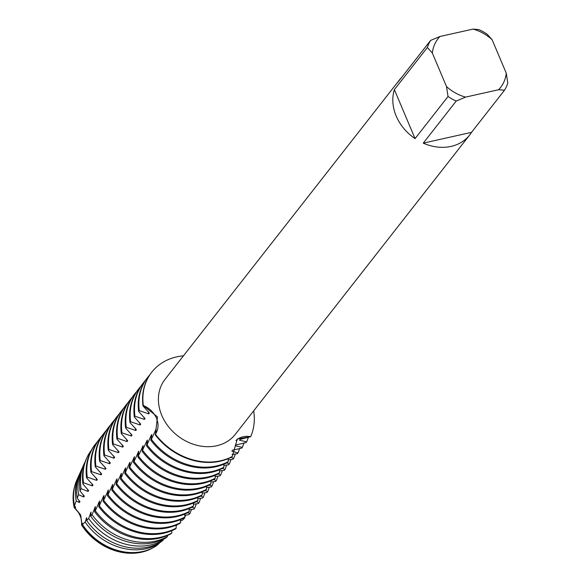 <?xml version="1.0" encoding="UTF-8"?>
<svg xmlns="http://www.w3.org/2000/svg" width="582" height="582" viewBox="0 0 582 582"><rect width="100%" height="100%" fill="white"/><g stroke="black" fill="none" stroke-linecap="round" stroke-linejoin="round"><path stroke-width="0.87" d="M456.223 101.035L465.571 97.114L498.629 89.723A39.656 32.643 -141.9 0 0 506.26 73.194L507.788 83.139A44.61 36.724 -141.9 0 1 504.507 90.232L471.536 132.34A44.61 36.724 -141.9 0 1 469.718 134.937A44.61 36.724 -141.9 0 1 423.252 143.143L456.223 101.035A44.61 36.724 -141.9 0 1 448.031 96.496L415.061 138.611A44.61 36.724 -141.9 0 1 396.182 116.022A44.61 36.724 -141.9 0 1 394.37 89.621L427.341 47.513A44.61 36.724 -141.9 0 1 430.615 40.413L397.644 82.52A44.61 36.724 -141.9 0 1 399.463 79.93A44.61 36.724 -141.9 0 1 401.544 77.537M469.718 134.937L235.324 434.296A44.61 36.724 -141.9 0 1 196.694 445.237A44.61 36.724 -141.9 0 1 161.781 415.388A44.61 36.724 -141.9 0 1 165.07 379.289L399.463 79.93M157.46 416.858L155.423 434.187A20.45 16.834 38.1 0 0 143.31 405.516L157.46 416.858M155.103 434.594A59.48 48.961 38.1 0 0 220.222 461.206A59.48 48.961 38.1 0 0 231.949 456.899L232.269 456.492A59.48 48.961 -141.9 0 1 155.423 434.187L156.129 429.014L151.4 439.323L150.767 440.13L151.793 434.55L151.16 435.358L147.057 444.866L146.431 445.674L147.457 440.094L146.824 440.901L142.088 451.217L143.114 445.63M130.921 433.699A51.878 42.704 -141.9 0 0 131.416 436.042L132.049 435.234L125.639 428.083L126.272 427.275L135.751 430.505L136.384 429.698L129.975 422.539L130.608 421.732L140.087 424.969L140.728 424.154L134.318 417.003L134.951 416.195L144.431 419.426L145.064 418.618L138.654 411.459L139.287 410.652L148.766 413.882L149.399 413.075L142.99 405.923L143.31 405.516A20.45 16.834 -141.9 0 1 155.423 434.187A59.48 48.961 -141.9 0 0 232.269 456.492L237.296 439.039L250.682 436.682A20.45 16.834 38.1 0 0 235.899 440.523A20.45 16.834 -141.9 0 1 250.682 436.682L240.162 439.425L239.529 440.225M253.687 410.848A59.48 48.961 -141.9 0 1 250.682 436.682A59.48 48.961 -141.9 0 0 253.687 410.848M153.67 547.4A52.46 43.184 -141.9 0 1 141.593 552.187A52.46 43.184 -141.9 0 1 81.56 524.971L81.756 523.996A51.878 42.704 38.1 0 0 133.394 552.565A51.878 42.704 -141.9 0 1 81.756 523.996L80.702 515.026L81.756 523.996L82.382 523.203L82.448 524.491A53.078 43.694 38.1 0 0 142.816 551.46A53.078 43.694 38.1 0 0 156.187 545.894L159.097 543.493A54.25 44.654 -141.9 0 1 146.235 548.666A54.25 44.654 -141.9 0 1 85.147 522.025L82.448 524.491M81.567 524.942A20.45 16.834 38.1 0 0 74.22 507.584L80.702 515.026L75.027 508.064A51.878 42.704 -141.9 0 1 74.54 505.743A51.878 42.704 38.1 0 0 75.027 508.064L75.653 507.264L74.511 505.707L76.22 500.898L79.356 502.535L79.989 501.728L77.231 498.192L78.599 494.656L83.692 496.992L84.325 496.184L80.054 491.012L81.029 488.625L88.035 491.455L88.668 490.641M133.875 552.551A51.878 42.704 -141.9 0 1 81.749 524.011M75.02 508.071A51.878 42.704 -141.9 0 1 74.525 505.722M74.22 507.584A52.46 43.184 -141.9 0 1 74.852 485.694M143.31 405.516A59.48 48.961 -141.9 0 1 183.432 355.842A59.48 48.961 -141.9 0 0 151.757 372.174A59.48 48.961 -141.9 0 0 143.31 405.516M506.26 73.194L492.088 39.656L487.09 34.149A44.61 36.724 -141.9 0 0 478.899 29.617L473.021 29.1L439.963 36.491L430.615 40.413M427.341 47.513L432.339 53.02A39.656 32.643 -141.9 0 1 439.963 36.491M432.339 53.02L446.503 86.558L448.031 96.496M465.571 97.114A39.656 32.643 -141.9 0 1 446.503 86.558M473.021 29.1A39.656 32.643 -141.9 0 1 492.088 39.656M415.061 138.611L394.37 89.621M471.536 132.34L423.252 143.143M498.629 89.723L504.507 90.232M150.767 440.13A59.48 48.961 38.1 0 0 215.886 466.749A59.48 48.961 38.1 0 0 227.613 462.435L228.246 461.628A59.48 48.961 -141.9 0 1 216.519 465.942A59.48 48.961 -141.9 0 1 151.4 439.323M228.246 461.628L228.18 458.689M248.339 437.278A59.48 48.961 -141.9 0 1 246.666 441.818L246.033 442.626L235.826 444.961L235.193 445.768L242.323 447.362L241.69 448.169L232.073 450.264M146.431 445.674A59.48 48.961 38.1 0 0 211.55 472.286A59.48 48.961 38.1 0 0 223.27 467.979L223.903 467.171A59.48 48.961 -141.9 0 1 212.183 471.478A59.48 48.961 -141.9 0 1 147.057 444.866M223.903 467.171L223.837 464.225M244.004 442.822A59.48 48.961 -141.9 0 1 242.323 447.362M142.088 451.217A59.48 48.961 38.1 0 0 207.207 477.829A59.48 48.961 38.1 0 0 218.934 473.522L219.567 472.715A59.48 48.961 -141.9 0 1 207.839 477.022A59.48 48.961 -141.9 0 1 142.721 450.41M219.567 472.715L219.501 469.769M239.66 448.366A59.48 48.961 -141.9 0 1 237.987 452.905L237.354 453.713L232.022 454.491M137.752 456.754A59.48 48.961 38.1 0 0 202.871 483.366A59.48 48.961 38.1 0 0 214.598 479.059L215.231 478.251A59.48 48.961 -141.9 0 1 203.504 482.558A59.48 48.961 -141.9 0 1 138.385 455.946L137.752 456.754L138.778 451.174L134.049 461.49L133.416 462.297L134.442 456.717L129.706 467.026L129.073 467.833L130.099 462.254L129.473 463.061L125.37 472.569L124.737 473.377L125.763 467.797L125.13 468.605L121.034 478.113L120.401 478.921L121.427 473.333L116.691 483.649L116.058 484.457L117.084 478.877L116.458 479.684A51.878 42.704 -141.9 0 0 117.135 480.754M215.231 478.251L215.165 475.305M235.324 453.902A59.48 48.961 -141.9 0 1 233.651 458.441L233.018 459.249L228.173 459.918M133.416 462.297A59.48 48.961 38.1 0 0 198.535 488.909A59.48 48.961 38.1 0 0 210.262 484.602L210.888 483.795A59.48 48.961 -141.9 0 1 199.168 488.102A59.48 48.961 -141.9 0 1 134.049 461.49M210.888 483.795L210.822 480.848M230.989 459.445A59.48 48.961 -141.9 0 1 229.308 463.985L228.675 464.792L223.837 465.462M129.073 467.833A59.48 48.961 38.1 0 0 194.192 494.453A59.48 48.961 38.1 0 0 205.919 490.139L206.552 489.331A59.48 48.961 -141.9 0 1 194.825 493.645A59.48 48.961 -141.9 0 1 129.706 467.026M206.552 489.331L206.486 486.392M226.645 464.982A59.48 48.961 -141.9 0 1 224.972 469.521L224.339 470.329L219.494 471.005M124.737 473.377A59.48 48.961 38.1 0 0 189.856 499.989A59.48 48.961 38.1 0 0 201.583 495.682L202.216 494.875A59.48 48.961 -141.9 0 1 190.489 499.181A59.48 48.961 -141.9 0 1 125.37 472.569M202.216 494.875L202.15 491.928M222.309 470.525A59.48 48.961 -141.9 0 1 220.636 475.065L220.003 475.872L215.158 476.542M120.401 478.921A59.48 48.961 38.1 0 0 185.52 505.532A59.48 48.961 38.1 0 0 197.247 501.226L197.873 500.418A59.48 48.961 -141.9 0 1 186.153 504.725A59.48 48.961 -141.9 0 1 121.034 478.113M197.873 500.418L197.815 497.472M217.974 476.069A59.48 48.961 -141.9 0 1 216.293 480.608L215.66 481.416L210.822 482.085M116.058 484.457A59.48 48.961 38.1 0 0 181.177 511.069A59.48 48.961 38.1 0 0 192.904 506.762L193.537 505.954A59.48 48.961 -141.9 0 1 181.81 510.261A59.48 48.961 -141.9 0 1 116.691 483.649M193.537 505.954L193.471 503.008M213.63 481.605A59.48 48.961 -141.9 0 1 211.957 486.145L211.324 486.952L206.479 487.621M111.722 490A59.48 48.961 38.1 0 0 176.841 516.612A59.48 48.961 38.1 0 0 188.568 512.306L189.201 511.498A59.48 48.961 -141.9 0 1 177.474 515.805A59.48 48.961 -141.9 0 1 112.355 489.193L111.722 490L112.748 484.413L108.019 494.729L107.386 495.537L108.412 489.957L103.676 500.273L103.043 501.08L104.069 495.5L103.443 496.308L99.34 505.816L98.707 506.624L99.733 501.037L99.107 501.851A51.878 42.704 -141.9 0 0 99.784 502.913M189.201 511.498L189.135 508.552M209.294 487.149A59.48 48.961 -141.9 0 1 207.621 491.688L206.988 492.496L202.143 493.165M107.386 495.537A59.48 48.961 38.1 0 0 172.505 522.156A59.48 48.961 38.1 0 0 184.232 517.842L184.865 517.034A59.48 48.961 -141.9 0 1 173.138 521.348A59.48 48.961 -141.9 0 1 108.019 494.729M184.865 517.034L184.8 514.095M204.959 492.685A59.48 48.961 -141.9 0 1 203.278 497.224L202.645 498.032L197.807 498.709M103.043 501.08A59.48 48.961 38.1 0 0 168.169 527.692A59.48 48.961 38.1 0 0 179.889 523.385L180.522 522.578A59.48 48.961 -141.9 0 1 168.795 526.885A59.48 48.961 -141.9 0 1 103.676 500.273M180.522 522.578L180.456 519.631M200.615 498.228A59.48 48.961 -141.9 0 1 198.942 502.768L198.309 503.576L193.464 504.245M98.707 506.624A59.48 48.961 38.1 0 0 163.826 533.236A59.48 48.961 38.1 0 0 175.553 528.929L176.186 528.121A59.48 48.961 -141.9 0 1 164.459 532.428A59.48 48.961 -141.9 0 1 99.34 505.816M176.186 528.121L176.12 525.175M196.28 503.772A59.48 48.961 -141.9 0 1 194.606 508.312L193.973 509.119L189.128 509.788M94.619 511.738A58.615 48.248 38.1 0 0 158.988 538.241A58.615 48.248 38.1 0 0 170.81 533.854L171.806 533.032A58.971 48.539 -141.9 0 1 160.035 537.382A58.971 48.539 -141.9 0 1 95.361 510.843L94.619 511.738L95.397 506.58L92.058 514.735L90.712 516.249L91.054 512.116L88.66 518.475L86.667 520.526L86.718 517.66L85.147 522.025M171.814 533.032L171.785 530.711M191.456 509.374A58.971 48.539 -141.9 0 1 189.848 513.63L188.575 514.743L184.792 515.325M90.719 516.249A56.767 46.727 38.1 0 0 153.597 542.642A56.767 46.727 38.1 0 0 165.725 538.023L167.434 536.611A57.392 47.244 -141.9 0 1 155.438 541.144A57.392 47.244 -141.9 0 1 92.058 514.735M167.434 536.611L167.47 535.484M185.585 515.165A57.392 47.244 -141.9 0 1 184.21 518.577L181.933 520.584L180.449 520.868M86.674 520.526A54.926 45.214 38.1 0 0 148.206 547.051A54.926 45.214 38.1 0 0 160.828 542.053L163.186 540.111A55.821 45.949 -141.9 0 1 150.833 544.905A55.821 45.949 -141.9 0 1 88.66 518.475M163.193 540.111L163.258 539.31M177.43 524.6L176.113 525.786M159.097 543.493L159.17 542.999M143.121 445.637L138.385 455.946M116.451 479.684L112.355 489.193M99.1 501.844L95.361 510.843M88.668 490.648L82.935 484.079L83.495 482.754L92.371 485.912L93.004 485.104L86.594 477.946L87.227 477.138L96.707 480.376L97.34 479.561L90.938 472.409L91.563 471.602L101.042 474.832L101.683 474.024L95.273 466.866L95.906 466.058L105.386 469.288L106.019 468.481L99.609 461.33L100.242 460.522L109.722 463.752L110.354 462.937L103.952 455.786L104.578 454.978L114.057 458.209L114.698 457.401L108.288 450.242L108.921 449.435L118.401 452.672M117.906 450.315A51.878 42.704 -141.9 0 0 118.401 452.665L119.034 451.858L112.624 444.706L113.257 443.899L122.737 447.129L123.369 446.321L116.96 439.163L117.593 438.355L127.072 441.585M126.585 439.235A51.878 42.704 -141.9 0 0 127.08 441.585L127.713 440.778L121.303 433.626L121.936 432.819L131.416 436.049M239.529 440.232L246.666 441.818M231.992 451.232L237.987 452.905M231.105 457.336L233.651 458.441M226.769 462.879L229.308 463.985M222.433 468.415L224.972 469.521M218.09 473.959L220.636 475.065M213.754 479.495L216.293 480.608M209.418 485.039L211.957 486.145M205.075 490.582L207.621 491.688M200.739 496.119L203.278 497.224M196.403 501.662L198.942 502.768M192.06 507.198L194.606 508.312M187.724 512.742L189.848 513.63M183.388 518.286L184.21 518.577M76.22 500.898A54.25 44.654 -141.9 0 1 78.883 475.479L76.919 479.852A53.078 43.694 38.1 0 0 74.511 505.707M78.883 475.479A54.25 44.654 -141.9 0 1 79.472 474.235M86.769 519.537A51.878 42.704 -141.9 0 1 86.092 518.467M79.356 502.535A51.878 42.704 -141.9 0 1 78.861 500.185M91.105 513.993A51.878 42.704 -141.9 0 1 90.428 512.931M95.448 508.457A51.878 42.704 -141.9 0 1 94.764 507.388M104.12 497.37A51.878 42.704 -141.9 0 1 103.443 496.308M108.463 491.834A51.878 42.704 -141.9 0 1 107.779 490.764M112.799 486.29A51.878 42.704 -141.9 0 1 112.115 485.228M121.478 475.21A51.878 42.704 -141.9 0 1 120.794 474.148M125.814 469.667A51.878 42.704 -141.9 0 1 125.13 468.605M130.15 464.13A51.878 42.704 -141.9 0 1 129.473 463.061M134.493 458.587A51.878 42.704 -141.9 0 1 133.809 457.525M138.829 453.051A51.878 42.704 -141.9 0 1 138.145 451.981M143.165 447.507A51.878 42.704 -141.9 0 1 142.488 446.445M147.508 441.964A51.878 42.704 -141.9 0 1 146.824 440.901M151.844 436.427A51.878 42.704 -141.9 0 1 151.16 435.358M156.18 430.884A51.878 42.704 -141.9 0 1 155.503 429.822M78.599 494.656A55.821 45.949 -141.9 0 1 81.531 469.601L80.025 472.955A54.926 45.214 38.1 0 0 77.231 498.192M81.531 469.601A55.821 45.949 -141.9 0 1 82.368 467.863M83.692 496.992A51.878 42.704 -141.9 0 1 83.197 494.642M81.029 488.625A57.392 47.244 -141.9 0 1 84.179 463.716L83.124 466.066A56.767 46.727 38.1 0 0 80.054 491.012M84.179 463.716A57.392 47.244 -141.9 0 1 85.27 461.49M88.035 491.448A51.878 42.704 -141.9 0 1 87.54 489.106M83.495 482.754A58.971 48.539 -141.9 0 1 86.827 457.838L86.231 459.169A58.615 48.248 38.1 0 0 82.935 484.079M86.827 457.838A58.971 48.539 -141.9 0 1 91.469 450.01M92.371 485.912A51.878 42.704 -141.9 0 1 91.876 483.562M87.227 477.138A59.48 48.961 -141.9 0 1 95.674 443.797L95.041 444.604A59.48 48.961 38.1 0 0 86.594 477.946M95.674 443.797A59.48 48.961 -141.9 0 1 97.616 441.498M96.707 480.368A51.878 42.704 -141.9 0 1 96.212 478.018M91.563 471.602A59.48 48.961 -141.9 0 1 100.017 438.253L99.384 439.061A59.48 48.961 38.1 0 0 90.938 472.409M100.017 438.253A59.48 48.961 -141.9 0 1 101.952 435.954M101.05 474.832A51.878 42.704 -141.9 0 1 100.555 472.482M95.906 466.058A59.48 48.961 -141.9 0 1 104.353 432.717L103.72 433.525A59.48 48.961 38.1 0 0 95.273 466.866M104.353 432.717A59.48 48.961 -141.9 0 1 106.295 430.418M105.386 469.288A51.878 42.704 -141.9 0 1 104.891 466.939M100.242 460.522A59.48 48.961 -141.9 0 1 108.689 427.173L108.056 427.981A59.48 48.961 38.1 0 0 99.609 461.33M108.689 427.173A59.48 48.961 -141.9 0 1 110.631 424.875M109.722 463.745A51.878 42.704 -141.9 0 1 109.227 461.402M104.578 454.978A59.48 48.961 -141.9 0 1 113.032 421.63L112.399 422.437A59.48 48.961 38.1 0 0 103.952 455.786M113.032 421.63A59.48 48.961 -141.9 0 1 114.967 419.338M114.065 458.209A51.878 42.704 -141.9 0 1 113.57 455.859M108.921 449.435A59.48 48.961 -141.9 0 1 117.368 416.094L116.735 416.901A59.48 48.961 38.1 0 0 108.288 450.242M117.368 416.094A59.48 48.961 -141.9 0 1 119.31 413.795M113.257 443.899A59.48 48.961 -141.9 0 1 121.703 410.55L121.071 411.358A59.48 48.961 38.1 0 0 112.624 444.706M121.703 410.55A59.48 48.961 -141.9 0 1 123.646 408.251M122.737 447.129A51.878 42.704 -141.9 0 1 122.242 444.779M117.593 438.355A59.48 48.961 -141.9 0 1 126.047 405.014L125.414 405.821A59.48 48.961 38.1 0 0 116.96 439.163M126.047 405.014A59.48 48.961 -141.9 0 1 127.982 402.715M121.936 432.819A59.48 48.961 -141.9 0 1 130.383 399.47L129.75 400.278A59.48 48.961 38.1 0 0 121.303 433.626M130.383 399.47A59.48 48.961 -141.9 0 1 132.325 397.171M126.272 427.275A59.48 48.961 -141.9 0 1 134.718 393.927L134.086 394.734A59.48 48.961 38.1 0 0 125.639 428.083M134.718 393.927A59.48 48.961 -141.9 0 1 136.661 391.635M135.751 430.505A51.878 42.704 -141.9 0 1 135.257 428.156M130.608 421.732A59.48 48.961 -141.9 0 1 139.054 388.39L138.429 389.198A59.48 48.961 38.1 0 0 129.975 422.539M139.054 388.39A59.48 48.961 -141.9 0 1 140.997 386.092M140.095 424.962A51.878 42.704 -141.9 0 1 139.6 422.612M134.951 416.195A59.48 48.961 -141.9 0 1 143.398 382.847L142.765 383.654A59.48 48.961 38.1 0 0 134.318 417.003M143.398 382.847A59.48 48.961 -141.9 0 1 145.34 380.548M144.431 419.426A51.878 42.704 -141.9 0 1 143.936 417.076M139.287 410.652A59.48 48.961 -141.9 0 1 147.733 377.311L147.101 378.118A59.48 48.961 38.1 0 0 138.654 411.459M147.733 377.311A59.48 48.961 -141.9 0 1 149.676 375.012M148.766 413.882A51.878 42.704 -141.9 0 1 148.272 411.532M151.596 372.371A59.48 48.961 38.1 0 0 151.444 372.575A59.48 48.961 38.1 0 0 142.99 405.923M151.444 372.575L151.757 372.174"/></g></svg>
